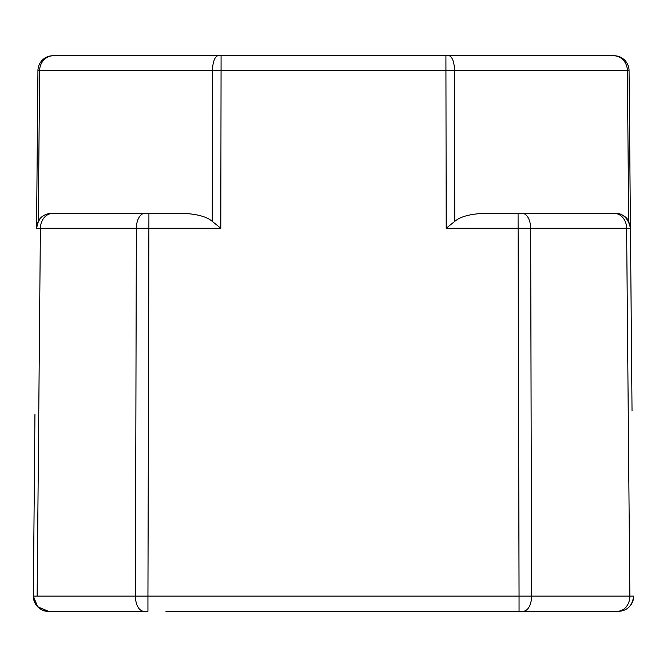 <?xml version="1.0" encoding="UTF-8"?>
<svg xmlns="http://www.w3.org/2000/svg" width="667" height="667" viewBox="0 0 667 667"><rect width="100%" height="100%" fill="white"/><g stroke="black" fill="none" stroke-linecap="round" stroke-linejoin="round"><path stroke-width="1" d="M140.312 611.264L134.884 611.264L140.312 611.264M54.602 611.264L49.291 611.264L54.602 611.264M614.049 55.736A15.016 15.016 0 0 1 629.064 70.619L630.44 228.272L629.064 70.619A15.016 15.016 -158.8 0 0 614.049 55.736A15.016 15.016 0 0 1 629.064 70.619A15.016 15.016 -158.8 0 0 614.049 55.736L595.981 55.736L614.049 55.736A15.016 15.016 0 0 1 629.064 70.619L630.44 228.272L629.064 70.619L221.077 70.619L220.802 228.272L212.256 221.369L220.802 228.272L136.343 228.272L135.426 596.148L147.941 596.123L148.916 228.272L40.395 228.272L37.144 596.115L147.941 596.123L147.941 611.264L48.358 611.264C51.984 610.689 37.127 615.207 33.35 596.123L37.635 606.753L48.391 611.264L37.635 606.753L33.35 596.115C37.127 615.207 51.984 610.689 48.358 611.264L48.366 611.264A15.016 15.016 39.4 0 1 33.35 596.115L37.144 596.115L33.35 596.123L34.934 414.624L33.35 596.115A15.016 15.016 39.4 0 0 48.366 611.264L145.823 611.264M519.059 611.264L617.367 611.264A15.016 12.481 -90 0 0 629.856 596.248A15.016 12.481 -90 0 1 617.367 611.264L519.059 611.264L519.059 596.115L633.65 596.123A15.016 15.016 -31.7 0 1 618.634 611.264A15.016 15.016 -31.7 0 0 633.65 596.115C632.474 605.094 627.972 610.113 620.152 611.18L618.367 611.264L620.152 611.18C627.972 610.113 632.474 605.094 633.65 596.123L629.856 596.115L626.613 228.272L518.084 228.272L519.059 596.115L531.574 596.115A15.016 8.346 90 0 1 523.236 611.264A15.016 8.346 90 0 0 531.574 596.123L530.657 228.272L446.198 228.272L454.744 221.369L446.198 228.272L445.923 55.736L565.958 55.736L53.518 55.736L445.923 55.736L445.923 70.619L212.506 70.627L212.256 221.369C206.995 216.825 197.624 214.165 184.134 213.39L51.567 213.39C44.706 214.165 40.287 216.825 38.311 221.369L36.56 228.272L37.936 70.619A15.016 15.016 158.8 0 1 52.951 55.736L221.077 55.736L52.951 55.736A15.016 15.016 158.8 0 0 37.936 70.619L36.56 228.272A15.016 15.016 150.4 0 1 51.576 213.39L51.567 213.39C44.706 214.165 40.287 216.825 38.311 221.369L36.56 228.272A15.016 15.016 150.4 0 1 51.576 213.39L52.851 213.39A15.016 12.456 90 0 0 40.395 228.272L36.56 228.272C37.852 219.426 42.354 214.491 50.067 213.465L51.868 213.39L50.067 213.465C42.354 214.491 37.852 219.426 36.56 228.272L136.343 228.272A15.016 8.379 -90 0 1 144.722 213.39L52.851 213.39A15.016 12.456 90 0 0 40.395 228.272L37.144 596.115L135.426 596.115L136.351 228.272A15.016 8.379 -90 0 1 144.722 213.39L184.134 213.39C197.624 214.165 206.995 216.825 212.256 221.369L212.506 70.619L37.936 70.627L39.628 70.627L38.311 221.369L39.628 70.619A15.016 13.882 90 0 1 53.518 55.736A15.016 13.882 90 0 0 39.628 70.619L221.077 70.627L221.077 55.736L220.802 228.272L148.916 228.272L148.916 213.39L147.941 596.115L519.059 596.115L519.059 611.264M618.301 611.264L612.815 611.264L618.301 611.264M532.199 611.264L525.388 611.264L532.199 611.264M165.9 611.264L519.743 611.264M615.416 213.39L482.866 213.39C469.376 214.165 460.005 216.825 454.744 221.369C460.005 216.825 469.376 214.165 482.866 213.39L522.278 213.39A15.016 8.379 90 0 1 530.657 228.272L626.613 228.272A15.016 12.456 -90 0 0 614.149 213.39L522.278 213.39A15.016 8.379 90 0 1 530.657 228.272L531.574 596.115L629.856 596.115L626.613 228.272A15.016 12.456 -90 0 0 614.149 213.39L615.424 213.39C622.294 214.165 626.713 216.825 628.689 221.369C626.713 216.825 622.294 214.165 615.424 213.39A15.016 15.016 -141.1 0 1 628.689 221.369A15.016 15.016 -141.1 0 0 615.424 213.39M630.44 228.272C626.446 209.471 611.889 213.974 615.433 213.39L615.433 213.39C611.889 213.974 626.446 209.471 630.44 228.272L632.033 410.922L630.44 228.272L628.689 221.369L627.647 219.676L628.689 221.369L630.44 228.272A15.016 15.016 -141.1 0 0 630.157 225.488A15.016 15.016 -141.1 0 1 630.44 228.272L626.613 228.272L630.44 228.272L629.064 70.619L627.372 70.627A15.016 13.882 -90 0 0 613.482 55.736L448.783 55.736A15.016 5.72 90 0 1 454.502 70.627L445.923 70.627L446.198 228.272L518.084 228.272L518.084 213.39L519.059 596.115L147.941 596.115L147.941 611.264M230.749 55.736L233.292 55.736M613.482 55.736L448.783 55.736A15.016 5.72 90 0 1 454.502 70.627L627.372 70.619L628.689 221.369L627.372 70.619A15.016 13.882 -90 0 0 613.482 55.736M143.772 611.264A15.016 8.346 -90 0 1 135.426 596.248A15.016 8.346 -90 0 0 143.772 611.264M629.89 224.362A15.016 15.016 -141.1 0 0 629.465 223.07A15.016 15.016 -141.1 0 1 629.89 224.362M628.031 146.29L628.406 188.903L628.031 146.29M454.494 70.619L454.744 221.369L454.494 70.619M212.498 70.619A15.016 5.72 -90 0 1 218.217 55.736A15.016 5.72 -90 0 0 212.498 70.619M624.387 216.35L621.377 214.616L624.387 216.35M620.402 214.232L615.408 213.39L620.402 214.232M37.344 138.094L36.56 228.231L37.344 138.102M629.656 138.102L630.44 228.231L629.656 138.094M628.873 68.384L627.997 65.199L628.873 68.384M624.62 60.088L622.87 58.604L624.62 60.088M620.21 57.062L617.417 56.12L620.21 57.062M615.324 55.795L613.882 55.736L615.324 55.795"/></g></svg>
